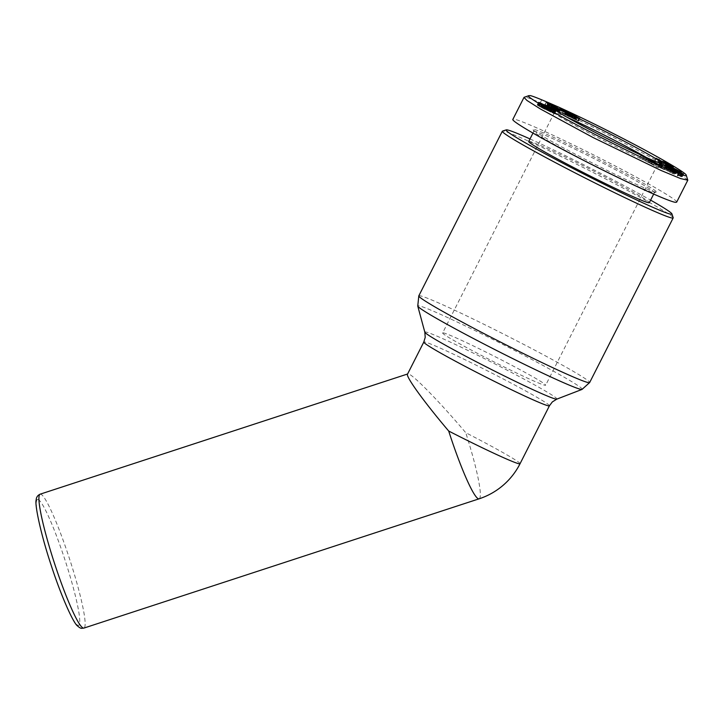 <?xml version="1.0" encoding="UTF-8"?>
<svg xmlns="http://www.w3.org/2000/svg" width="724" height="724" viewBox="0 0 724 724"><rect width="100%" height="100%" fill="white"/><g stroke="black" fill="none" stroke-linecap="round" stroke-linejoin="round"><path stroke-width="0.54" stroke-dasharray="3.62 2.71" d="M673.184 217.707A95.794 4.263 26.9 0 0 592.621 172.267A95.794 4.263 26.9 0 0 503.089 131.08A95.794 4.263 26.9 0 0 502.492 131.107M520.04 463.74A70.436 3.131 26.9 0 0 465.74 432.699C439.613 401.72 412.164 373.693 408.155 373.901L407.503 374.172M646.279 157.452A57.757 2.57 -153.1 0 1 657.401 164.936A57.757 2.57 -153.1 0 1 657.302 165.018A57.757 2.57 -153.1 0 1 656.939 165.027A57.757 2.57 -153.1 0 1 602.956 140.194A57.757 2.57 -153.1 0 1 554.385 112.799A57.757 2.57 -153.1 0 1 554.385 112.672A57.757 2.57 -153.1 0 1 554.846 112.582A57.757 2.57 -153.1 0 1 567.001 117.234M443.106 332.85A57.757 2.57 -153.1 0 1 498.23 358.271A57.757 2.57 -153.1 0 1 545.661 385.204A57.757 2.57 -153.1 0 1 545.199 385.295A57.757 2.57 -153.1 0 1 490.067 359.882A57.757 2.57 -153.1 0 1 442.636 332.94A57.757 2.57 -153.1 0 1 443.106 332.85M653.881 192.729A67.622 3.005 26.9 0 0 654.297 192.711A67.622 3.005 26.9 0 0 654.424 192.62A67.622 3.005 26.9 0 0 598.893 161.081A67.622 3.005 26.9 0 0 534.357 131.325A67.622 3.005 26.9 0 0 533.814 131.433A67.622 3.005 26.9 0 0 533.814 131.578A67.622 3.005 26.9 0 0 590.675 163.651A67.622 3.005 26.9 0 0 653.881 192.729M528.719 141.47A67.622 3.005 -153.1 0 1 529.262 141.361A67.622 3.005 -153.1 0 1 593.798 171.126A67.622 3.005 -153.1 0 1 649.328 202.657M655.763 192.113A69.033 3.068 -153.1 0 1 591.246 162.429A69.033 3.068 -153.1 0 1 533.19 129.696A69.033 3.068 -153.1 0 1 533.742 129.433A69.033 3.068 -153.1 0 1 601.001 160.502A69.033 3.068 -153.1 0 1 656.188 192.095A69.033 3.068 -153.1 0 1 655.763 192.113M666.469 166.402L669.175 168.24L671.872 169.262L665.211 165.561L661.546 163.886L662.587 164.855L661.519 164.384L654.795 160.764L662.252 164.954L666.469 166.402M656.27 158.456L654.994 160.963M670.904 165.941L669.854 168.013M673.058 166.909L671.872 169.262M670.967 165.968L669.691 168.484M672.967 173.57L658.958 166.484L674.189 174.095L672.967 173.57L674.153 171.235M674.433 170.819L673.157 173.326M669.419 168.176L668.143 170.683M665.564 166.773L664.397 169.081M662.514 165.181L661.311 167.552M670.94 169.606L669.664 172.113M687.8 179.923L669.284 167.398L618.676 140.058C596.142 128.483 574.983 118.175 555.217 109.152C535.253 100.365 525.171 96.392 524.963 97.233L523.995 97.423M676.659 202.15C678.352 200.448 647.075 182.285 607.536 162.022C560.539 137.795 512.864 116.329 512.845 119.388M530.004 138.945A92.98 4.136 -153.1 0 1 650.614 200.123M543.57 107.966L537.253 104.989L541.525 107.623L554.647 113.831L543.57 107.966L544.729 105.677M544.747 105.469L543.471 107.976M544.683 105.65L543.489 108.003M543.652 105.116L542.466 107.46M542.674 104.636L541.498 106.962M542.611 104.609L541.434 106.926M541.398 104.347L540.366 106.383M540.421 103.785L539.353 105.894M539.995 103.532L538.909 105.686M539.271 103.089L538.14 105.333M538.765 102.763L537.579 105.098M538.439 102.473L537.163 104.98M538.71 102.718L537.434 105.233M539.081 102.971L537.805 105.478M539.543 103.26L538.267 105.767M540.086 103.586L538.81 106.093M540.756 103.985L539.489 106.491M541.462 104.383L540.194 106.89M542.195 104.781L540.919 107.297M542.801 105.107L541.525 107.623M543.842 105.659L542.575 108.166M541.923 104.636L540.747 106.953L544.348 108.745L543.679 108.464L544.846 106.166L543.597 108.691M545.86 106.663L544.593 109.179M546.33 106.899L545.063 109.405M547.208 107.306L545.932 109.813M547.869 107.586L546.602 110.102L547.905 107.605M548.276 107.74L547 110.247M548.475 107.785L547.208 110.292M548.783 107.948L547.516 110.455M549.724 108.455L548.448 110.962M550.702 108.962L549.426 111.469M551.1 109.17L549.824 111.677M552.186 109.297L550.874 112.202M553.208 110.202L551.932 112.709M553.779 110.473L552.503 112.98M554.62 110.862L553.344 113.369M555.263 111.143L553.996 113.65M555.57 111.261L554.303 113.777M555.869 111.351L554.593 113.867M555.914 111.315L554.647 113.831M555.806 111.333L554.575 113.759M555.507 111.234L554.322 113.578M555.073 111.053L553.923 113.315M554.539 110.826L553.435 113.007M553.932 110.546L552.865 112.663M553.263 110.229L552.222 112.283M552.62 109.921L551.597 111.93M552.276 109.351L551.109 111.659M551.362 108.835L550.186 111.152M550.376 108.319L549.199 110.636M549.706 107.985L548.53 110.292M548.638 107.469L547.48 109.758M550.982 111.93L546.303 109.541L547.398 107.387L546.43 109.252M546.756 107.089L545.815 108.953M545.806 106.636L544.864 108.5M545.263 105.975L544.14 108.184M545.063 105.867L543.932 108.093M541.76 104.546L540.584 106.844M541.742 104.537L540.602 106.799M542.068 104.365L540.792 106.871M542.864 104.727L541.588 107.233M543.262 104.917L541.986 107.424M544.294 105.442L543.018 107.948M544.62 105.614L543.353 108.129M545.407 106.057L544.131 108.564M545.498 106.482L544.348 108.745M545.434 106.455L544.285 108.727M543.679 108.464L540.747 106.953M544.484 105.985L543.308 108.292M543.462 105.46L542.276 107.785M543.018 105.224L541.833 107.559M542.176 104.772L540.991 107.098M552.213 109.722L551.091 111.93M551.715 109.469L550.557 111.758M550.874 109.053L549.706 111.36M549.978 108.582L548.792 110.917M548.973 108.048L547.778 110.401M548.394 107.767L547.208 110.102M547.634 107.487L546.511 109.704M546.303 109.541L550.919 111.804M547.706 107.061L546.43 109.577M548.249 107.288L546.973 109.804M549.036 107.659L547.76 110.166M550.077 108.166L548.801 110.681M550.928 108.6L549.652 111.116M551.851 109.098L550.575 111.614M558.81 110.962L554.883 109.451L568.557 116.537L558.81 110.962L559.905 108.799M557.48 107.252L556.204 109.758L557.489 107.261M557.688 107.414L556.412 109.921M557.58 107.749L556.439 109.994M557.498 107.704L556.34 109.994M557.362 107.632L556.186 109.958M557.082 107.469L555.878 109.84M556.684 107.243L555.444 109.677M556.159 106.935L554.883 109.451M558.349 108.193L557.073 110.7M558.684 108.329L557.417 110.844M559.19 108.537L557.914 111.044M559.571 108.681L558.294 111.197M559.697 108.727L558.421 111.243M560.005 108.835L558.729 111.342M560.258 108.908L558.982 111.424M566.648 112.564L565.372 115.071M569.833 114.021L568.557 116.537M560.267 112.799L547.95 106.048L560.267 112.799L561.543 110.292M550.249 104.111L549.036 106.491M549.217 103.532L547.95 106.048M560.466 109.849L559.19 112.356M567.453 114.98L564.503 113.804L568.675 116.338L578.494 121.053L568.204 115.605L574.44 118.537L567.453 114.98L568.467 112.989M567.661 112.519L566.611 114.591M566.992 112.111L565.896 114.265M566.458 111.777L565.326 114.012M566.077 111.523L564.901 113.84M565.824 111.333L564.602 113.74M565.77 111.288L564.53 113.731M565.725 111.225L564.458 113.731M565.779 111.297L564.503 113.804M565.951 111.433L564.675 113.94M566.231 111.632L564.964 114.139M566.639 111.894L565.372 114.41M567.154 112.22L565.887 114.727M567.507 112.428L566.231 114.935M568.096 112.772L566.82 115.288M568.684 113.116L567.417 115.632M569.317 113.478L568.041 115.985M569.951 113.831L568.675 116.338M570.286 114.012L569.019 116.519M571.191 114.492L569.915 117.007M572.078 114.962L570.811 117.469M572.983 115.424L571.707 117.931M573.643 115.759L572.376 118.265M574.548 116.202L573.272 118.709M575.49 116.664L574.213 119.17M576.494 117.143L575.218 119.65M576.747 117.261L575.471 119.777M577.634 117.677L576.358 120.193M578.929 118.265L577.652 120.772M579.3 118.41L578.024 120.926M579.625 118.528L578.349 121.044M579.761 118.546L578.494 121.053M579.68 118.537L578.44 120.98M579.417 118.455L578.223 120.818M578.983 118.283L577.824 120.573M578.919 118.256L577.77 120.537M577.643 117.686L576.557 119.84M576.856 117.315L575.788 119.415M575.128 116.483L573.915 118.872L570.494 117.007L574.82 119.216L576.096 116.7L574.937 118.962M575.245 116.175L574.06 118.51M573.408 115.197L572.204 117.578M572.494 114.763L571.29 117.143M571.58 114.7L570.53 116.781M570.946 114.365L569.869 116.483M570.521 114.139L569.426 116.302M570.186 113.958L569.064 116.175M570.041 113.876L568.919 116.075M569.562 113.614L568.458 115.786M569.29 113.46L568.204 115.605M569.643 113.08L568.367 115.596M570.295 113.378L569.019 115.885M570.349 113.406L569.073 115.912M571.29 113.876L570.014 116.383M571.562 114.021L570.295 116.537M572.331 114.446L571.064 116.962M575.707 116.021L574.44 118.537M575.462 115.912L574.195 118.401M574.657 115.532L573.417 117.976M573.815 115.143L572.603 117.532M573.652 115.071L572.449 117.451M572.711 114.627L571.517 116.971M571.716 114.102L570.521 116.464M571.001 113.731L569.788 116.112M570.087 113.288L568.883 115.668M568.847 113.215L567.851 115.17M574.431 116.148L573.227 118.528M573.471 115.668L572.268 118.039M573.399 115.632L572.204 118.003M572.648 115.252L571.453 117.605M572.032 114.935L570.856 117.252M572.005 114.926L570.838 117.234M572.051 114.555L570.774 117.071M572.747 114.881L571.471 117.388M573.372 115.179L572.096 117.695M574.394 115.704L573.118 118.22M575.091 116.093L573.815 118.6M575.716 116.455L574.458 118.98L575.734 116.464M574.82 119.216L573.915 118.872M576.014 116.917L574.82 119.261M575.806 116.808L574.603 119.179M545.253 104.917L540.213 102.835L552.982 109.324L548.674 107.523L556.548 111.152L544.665 105.034L548.077 106.446L545.253 104.917L546.376 102.708M541.48 100.328L540.213 102.835M547.643 103.731L546.367 106.247M549.887 104.718L548.611 107.224M549.815 104.69L548.548 107.179M549.661 104.618L548.421 107.061M549.733 104.555L548.457 107.071M550.041 104.663L548.765 107.179M550.53 104.88L549.254 107.387M551.353 105.27L550.077 107.785M551.471 105.333L550.195 107.84M552.322 105.767L551.045 108.274M553.317 106.301L552.041 108.808M553.453 106.374L552.177 108.881M554.258 106.817L552.982 109.324M554.693 107.08L553.426 109.586M554.693 107.369L553.516 109.677M554.439 107.252L553.254 109.586M554.131 107.107L552.946 109.46M553.299 106.709L552.104 109.062M552.629 106.374L551.435 108.727M551.625 105.876L550.448 108.211M549.95 105.016L548.674 107.523M550.928 105.523L549.652 108.03M551.833 105.985L550.566 108.491M552.566 106.347L551.299 108.862M553.516 106.817L552.24 109.324M553.534 106.826L552.267 109.333M554.358 107.215L553.091 109.722M555.154 107.577L553.878 110.093M555.507 107.74L554.24 110.247M556.104 107.994L554.828 110.51M556.702 108.247L555.426 110.763M557 108.374L555.724 110.881M557.426 108.537L556.159 111.044M557.697 108.627L556.43 111.134M557.824 108.636L556.548 111.152M557.751 108.627L556.512 111.08M557.48 108.555L556.285 110.908M557.009 108.374L555.86 110.645M556.421 108.129L555.308 110.32M555.715 107.831L554.647 109.948M554.892 107.46L553.851 109.514M554.186 106.772L553.018 109.071M553.29 106.283L552.113 108.6M552.367 105.795L551.19 108.129M551.426 105.306L550.231 107.65M551.317 105.261L550.131 107.605M550.457 104.853L549.272 107.188M549.625 104.6L548.502 106.826M548.946 104.31L547.824 106.519M548.349 104.048L547.226 106.265M548.177 103.966L547.045 106.193M547.815 103.813L546.674 106.057M547.697 103.758L546.548 106.012M547.561 103.686L546.394 105.985M545.824 102.727L544.665 105.034M549.353 103.93L548.077 106.446M671.926 170.122L670.741 172.457M670.732 169.497L669.456 172.004M673.646 170.991L672.37 173.498M678.578 173.244L677.311 175.76M661.048 164.402L659.836 166.792M660.234 163.977L658.958 166.484M668.967 168.574L667.7 171.081M671.338 169.407L670.071 171.914M668.08 168.104L666.967 170.285M666.958 167.516L665.772 169.859M663.618 162.158L662.541 164.294M661.048 160.674L659.781 163.181M657.808 162.629L658.062 162.131M663.528 162.438L662.252 164.954M666.514 163.859L665.238 166.366M668.777 164.701L667.501 167.208M670.451 165.724L669.175 168.24M681.51 176.737L671.012 171.371L682.307 176.611L665.474 168.013L675.944 173.561L664.379 168.185L681.212 176.783L682.786 174.231M672.207 169.027L671.012 171.371M683.266 174.149L681.99 176.656M683.583 174.095L682.307 176.611M666.668 165.66L665.474 168.013M666.451 165.552L665.175 168.058M677.139 171.199L675.944 173.561M665.872 165.787L664.677 168.14M665.646 165.678L664.379 168.185M682.488 174.276L681.212 176.783M664.315 169.669L657.89 166.629L664.315 169.669L665.582 167.163M662.551 165.887L661.428 168.104M659.166 164.122L657.89 166.629M662.053 165.687L660.777 168.194M651.003 163.027L639.663 157.877L658.261 167.606L651.003 163.027L652.071 160.936M649.292 159.153L648.016 161.669M650.695 160.312L649.528 162.61M646.885 158.547L645.708 160.873M643.871 156.936L642.704 159.253M640.939 155.361L639.663 157.877M656.587 163.76L655.311 166.267M659.528 165.099L658.261 167.606M648.794 162.529L653.428 165.027L648.794 162.529L649.971 160.212M652.36 161.063L651.084 163.579M654.614 162.701L653.428 165.027M661.338 164.828L667.094 168.249L665.139 167.588L680.08 174.611L661.338 164.828L662.614 162.321M663.618 163.045L662.342 165.561M667.085 164.81L665.809 167.325M668.261 165.95L667.094 168.249M665.392 164.339L664.125 166.855M666.415 165.081L665.139 167.588M681.347 172.095L680.08 174.611M680.261 171.588L679.094 173.887M670.143 169.697L674.723 171.85L670.143 169.697L671.311 167.38M670.46 166.982L669.374 169.135M675.899 169.534L674.723 171.85M418.807 295.854A95.794 4.263 -153.1 0 1 419.567 295.709A95.794 4.263 -153.1 0 1 511.008 337.864A95.794 4.263 -153.1 0 1 589.662 382.534M582.042 389.412A92.183 4.1 26.9 0 0 508.13 347.149A92.183 4.1 26.9 0 0 418.508 305.745A92.183 4.1 26.9 0 0 417.757 306.071M549.426 405.802A70.436 3.131 26.9 0 0 491.587 372.951A70.436 3.131 26.9 0 0 424.364 341.954A70.436 3.131 26.9 0 0 423.793 342.063M424.825 332.18A74.056 3.294 -153.1 0 1 425.422 331.918A74.056 3.294 -153.1 0 1 497.424 365.177A74.056 3.294 -153.1 0 1 556.801 399.132M40.128 494.184A70.436 7.855 -108.1 0 1 40.526 494.148A70.436 7.855 -108.1 0 1 70.02 560.331A70.436 7.855 -108.1 0 1 83.93 628.079M479.116 498.818A70.436 7.855 71.9 0 0 465.74 432.699M37.82 499.469A66.21 7.385 71.9 0 0 50.028 561.652A66.21 7.385 71.9 0 0 78.255 625.409A66.21 7.385 71.9 0 0 66.047 563.218A66.21 7.385 71.9 0 0 37.82 499.469M667.881 163.959L666.605 166.475M529.669 95.695L524.963 97.233M678.94 173.371L677.664 175.887M671.944 170.131L670.759 172.475M666.071 163.651L665.13 165.525M662.75 161.506L661.546 163.886M662.659 161.443L661.392 163.95M663.718 162.529L662.551 164.828M662.704 162.031L661.519 164.384M660.469 160.393L659.193 162.9M658.632 159.877L657.6 161.914M666.822 163.995L665.555 166.502M667.456 164.23L666.234 166.638M666.152 163.687L665.094 165.787M669.275 165.009L668.026 167.461M657.401 164.936L545.661 385.204M554.385 112.799L552.837 108.075M654.424 192.62L653.672 194.095M533.814 131.578L533.19 129.696M654.795 160.764L656.062 158.248M675.7 171.642L674.433 174.149M660.668 167.054L661.935 164.538M679.302 173.452L678.035 175.959M665.392 166.348L664.125 168.855M672.125 169.497L673.401 166.991M662.541 161.316L661.265 163.832M663.754 162.547L662.587 164.855M659.609 160.049L658.333 162.565M667.628 164.257L666.351 166.764M666.116 163.678L665.057 165.751M670.107 165.271L668.831 167.778M654.297 192.711L656.188 192.095M533.814 131.433L532.964 133.107M657.302 165.018L662.026 163.47M554.385 112.672L442.636 332.94"/><path stroke-width="1.09" d="M423.793 342.063L407.503 374.172C405.648 376.516 424.409 402.426 448.699 431.033A70.436 3.131 26.9 0 0 519.47 463.849A70.436 3.131 26.9 0 0 520.04 463.74L549.426 405.802L552.322 401.938L556.801 399.132A74.056 3.294 -153.1 0 1 556.322 399.159A74.056 3.294 -153.1 0 1 486.962 367.24A74.056 3.294 -153.1 0 1 424.825 332.18L425.214 337.348L423.793 342.063A70.436 3.131 26.9 0 0 481.632 374.914A70.436 3.131 26.9 0 0 548.864 405.911A70.436 3.131 26.9 0 0 549.426 405.802M506.266 129.877L502.492 131.107A95.794 4.263 26.9 0 0 502.32 131.234A95.794 4.263 26.9 0 0 580.974 175.914A95.794 4.263 26.9 0 0 672.415 218.069A95.794 4.263 26.9 0 0 673.175 217.915A95.794 4.263 26.9 0 0 673.184 217.707L671.944 213.924A92.98 4.136 -153.1 0 1 671.193 214.277A92.98 4.136 -153.1 0 1 580.612 172.421A92.98 4.136 -153.1 0 1 506.266 129.877A92.98 4.136 -153.1 0 1 506.845 129.849A92.98 4.136 -153.1 0 1 530.004 138.945M567.001 117.234A57.757 2.57 -153.1 0 1 646.279 157.452M661.646 163.488A61.278 2.724 -153.1 0 1 604.368 137.144A61.278 2.724 -153.1 0 1 552.837 108.075A61.278 2.724 -153.1 0 1 553.326 107.849A61.278 2.724 -153.1 0 1 613.029 135.433A61.278 2.724 -153.1 0 1 662.026 163.47A61.278 2.724 -153.1 0 1 661.646 163.488M653.672 194.095L649.328 202.657A67.622 3.005 -153.1 0 1 648.785 202.765A67.622 3.005 -153.1 0 1 584.241 173.009A67.622 3.005 -153.1 0 1 528.719 141.47L532.964 133.107M671.121 165.506L673.401 166.991L671.754 166.348L667.736 163.886L663.528 162.438L656.062 158.248L662.786 161.877L663.854 162.348L662.822 161.38L666.487 163.054L671.121 165.506L670.904 165.941M665.664 166.565L679.302 173.452L665.564 166.773M687.8 180.185L676.659 202.15L675.682 202.34C669.754 202.141 625.084 181.733 581.969 159.524C542.43 139.252 511.153 121.089 512.845 119.388L523.995 97.423L526.954 100.455L540.439 108.998L593.11 137.56L661.084 170.484L680.605 178.584L687.8 180.185L686.252 175.199C686.506 173.145 659.012 156.909 617.898 135.877C597.019 125.18 577.372 115.641 558.964 107.243C539.661 98.736 529.896 94.889 529.669 95.695L528.909 95.731C525.914 95.306 532.746 100.021 549.407 109.858C565.028 118.754 583.218 128.465 603.979 138.972C653.573 164.077 688.479 178.909 686.252 175.199M650.614 200.123A92.98 4.136 -153.1 0 1 671.944 213.924M538.529 102.482L544.729 105.677M541.633 103.876L541.398 104.347M544.846 105.451L554.62 110.862L538.493 102.555M553.498 109.776L553.263 110.229M552.874 109.424L552.62 109.921M547.706 106.736L547.38 107.378L552.367 109.415L547.579 107.034M547.091 106.437L546.756 107.089M546.14 105.994L545.806 106.636M542.014 104.437L545.625 106.229L541.923 104.636M560.086 108.446L569.833 114.021L559.905 108.799M550.312 103.985L561.543 110.292L550.249 104.111M568.729 112.473L579.761 118.546L569.951 113.831L565.779 111.297L568.729 112.473L568.467 112.989M576.204 116.455L571.779 114.455L575.128 116.483M569.127 112.663L568.847 113.215M575.191 116.356L576.096 116.7M546.529 102.41L557.824 108.636L546.376 102.708M555.127 107.007L554.892 107.46M663.618 163.045L681.347 172.095L666.415 165.081L668.361 165.742L667.085 164.81L663.618 163.045M649.292 159.153L659.528 165.099L640.939 155.361L649.292 159.153M662.695 165.597L659.166 164.122L662.551 165.887M672.279 168.864L682.786 174.231L665.646 165.678L677.212 171.045L666.75 165.497L683.583 174.095L672.207 169.027M659.338 159.624L659.084 160.122M650.062 160.022L654.695 162.52L649.971 160.212M671.419 167.181L675.999 169.344L671.311 167.38M448.699 431.033A70.436 7.855 71.9 0 0 478.727 498.854A70.436 7.855 71.9 0 0 479.116 498.818A70.436 70.436 0 0 0 520.04 463.74M673.175 217.915L589.662 382.534A95.794 4.263 -153.1 0 1 588.893 382.688A95.794 4.263 -153.1 0 1 497.46 340.533A95.794 4.263 -153.1 0 1 418.807 295.854L502.32 131.234M424.825 332.18L417.757 306.071A92.183 4.1 26.9 0 0 495.107 349.719A92.183 4.1 26.9 0 0 581.444 389.44A92.183 4.1 26.9 0 0 582.042 389.412L556.801 399.132M479.116 498.818L83.93 628.079A70.436 7.855 -108.1 0 1 83.531 628.115A70.436 7.855 -108.1 0 1 54.038 561.933A70.436 7.855 -108.1 0 1 40.128 494.184L407.603 373.991M666.397 163.009L666.071 163.651M658.876 159.398L658.632 159.877M417.757 306.071L418.807 295.854M83.93 628.079L81.83 628.305C80.961 628.532 79.504 627.717 77.45 625.889C73.531 623.328 61.25 596.522 51.087 565.001C40.544 533.362 34.535 504.058 36.2 499.813C36.318 497.225 37.63 495.352 40.128 494.184M524.176 97.251L528.882 95.713M589.662 382.534L582.042 389.412"/></g></svg>

